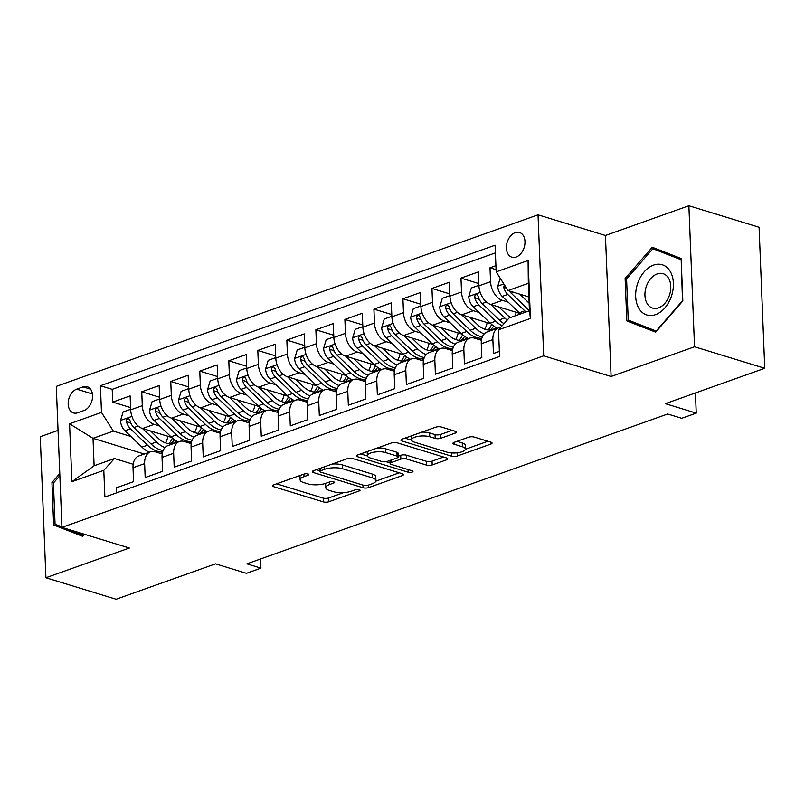 <?xml version="1.0" encoding="UTF-8"?>
<svg xmlns="http://www.w3.org/2000/svg" width="805" height="805" viewBox="0 0 805 805"><rect width="100%" height="100%" fill="white"/><g stroke="black" fill="none" stroke-linecap="round" stroke-linejoin="round"><path stroke-width="1.21" d="M307.983 473.954A2.777 0.916 177.7 0 0 304.059 474.065L273.791 484.841A3.965 1.308 177.7 0 0 272.593 485.848A3.965 1.308 177.7 0 0 273.7 486.703L323.328 501.897A3.965 1.308 177.7 0 0 328.933 501.726L359.201 490.949A2.777 0.916 177.7 0 0 360.036 490.255A2.777 0.916 177.7 0 0 359.261 489.651A2.777 0.916 177.7 0 0 355.337 489.772L351.423 491.171A12.699 4.196 177.7 0 1 333.481 491.714L329.346 490.446A12.699 4.196 177.7 0 1 325.784 487.709A12.699 4.196 177.7 0 1 329.637 484.499L333.562 483.101A2.777 0.916 177.7 0 0 334.407 482.396A2.777 0.916 177.7 0 0 333.622 481.803A2.777 0.916 177.7 0 0 329.698 481.923L325.784 483.312A12.699 4.196 177.7 0 1 307.842 483.855L303.706 482.587A12.699 4.196 177.7 0 1 300.144 479.861A12.699 4.196 177.7 0 1 304.008 476.641L307.923 475.252A2.777 0.916 177.7 0 0 308.768 474.548A2.777 0.916 177.7 0 0 307.983 473.954M515.2 232.625A12.93 8.885 -73 0 0 506.546 245.183A12.93 8.885 -73 0 0 511.9 257.187A12.93 8.885 -73 0 0 516.176 257.016A12.93 8.885 -73 0 0 524.83 244.458A12.93 8.885 -73 0 0 519.477 232.454A12.93 8.885 -73 0 0 515.2 232.625M455.177 433.13A3.965 1.308 177.7 0 0 456.385 432.134A3.965 1.308 177.7 0 0 455.268 431.279L441.341 427.012A3.965 1.308 177.7 0 0 435.736 427.183L402.128 439.148A3.965 1.308 177.7 0 0 400.92 440.154A3.965 1.308 177.7 0 0 402.037 441.009L451.655 456.204A3.965 1.308 177.7 0 0 457.26 456.033L490.869 444.068A3.965 1.308 177.7 0 0 492.076 443.062A3.965 1.308 177.7 0 0 490.97 442.207L474.145 437.055A3.965 1.308 177.7 0 0 468.54 437.226L454.161 442.348A3.965 1.308 177.7 0 0 452.953 443.354A3.965 1.308 177.7 0 0 454.07 444.209L462.402 446.765A10.616 3.512 177.7 0 1 465.391 449.049A10.616 3.512 177.7 0 1 458.83 452.571A10.616 3.512 177.7 0 1 447.167 452.189L414.495 442.187A10.616 3.512 177.7 0 1 411.516 439.892A10.616 3.512 177.7 0 1 418.077 436.37A10.616 3.512 177.7 0 1 429.739 436.753L435.183 438.423A3.965 1.308 177.7 0 0 440.788 438.252L455.177 433.13L455.097 431.218M58.051 430.383L40.25 436.723L45.915 577.738L116.121 599.242L215.519 563.842L246.421 573.311L260.931 568.139L246.883 563.842L667.697 414.001L681.734 418.298L696.245 413.136L695.44 392.961M694.534 346.774L688.879 205.758L605.441 235.473L611.106 376.488L694.534 346.774L764.75 368.277L665.353 403.667L696.245 413.136M611.106 376.488L543.697 355.84L61.945 527.386L56.28 386.37L538.032 214.824L543.697 355.84M45.915 577.738L129.353 548.024L61.945 527.386M352.751 458.558A3.965 1.308 177.7 0 0 347.146 458.729L313.537 470.694A3.965 1.308 177.7 0 0 312.33 471.7A3.965 1.308 177.7 0 0 313.437 472.555L363.065 487.75A3.965 1.308 177.7 0 0 368.67 487.578L402.279 475.614A3.965 1.308 177.7 0 0 403.486 474.608A3.965 1.308 177.7 0 0 402.369 473.753L352.751 458.558M357.833 454.926L391.441 442.951A3.965 1.308 177.7 0 1 397.046 442.78L446.674 457.985A3.965 1.308 177.7 0 1 447.781 458.84A3.965 1.308 177.7 0 1 446.574 459.836L432.194 464.958A3.965 1.308 177.7 0 1 426.59 465.129L406.465 458.971A3.965 1.308 177.7 0 0 400.86 459.142L391.311 462.533A3.965 1.308 177.7 0 0 390.103 463.539A3.965 1.308 177.7 0 0 391.22 464.394L412.17 470.814A2.777 0.916 177.7 0 1 412.955 471.408A2.777 0.916 177.7 0 1 411.234 472.334A2.777 0.916 177.7 0 1 408.185 472.233L357.742 456.777A3.965 1.308 177.7 0 1 356.625 455.922A3.965 1.308 177.7 0 1 357.833 454.926M688.879 205.758L759.085 227.262L764.75 368.277M495.92 265.66L489.993 267.773L496.081 269.635M508.166 302.137L502.401 300.366A16.17 10.465 -109.6 0 1 490.557 281.68L478.945 285.815L478.391 271.909L460.973 278.107L478.854 283.581M479.146 312.471L473.38 310.7A16.17 10.465 -109.6 0 1 461.537 292.014L449.925 296.149L449.361 282.243L431.953 288.442L449.834 293.916M450.126 322.805L444.36 321.034A16.17 10.465 -109.6 0 1 432.516 302.348L420.904 306.484L420.341 292.577L402.933 298.776L420.814 304.25M421.106 333.139L415.34 331.368A16.17 10.465 -109.6 0 1 403.486 312.682L391.884 316.818L391.321 302.911L373.912 309.11L391.794 314.584M392.085 343.473L386.32 341.702A16.17 10.465 -109.6 0 1 374.466 323.016L362.864 327.152L362.3 313.246L344.892 319.444L362.773 324.918M363.065 353.808L357.299 352.037A16.17 10.465 -109.6 0 1 345.446 333.351L333.844 337.486L333.28 323.57L315.872 329.778L333.753 335.252M334.045 364.142L328.269 362.371A16.17 10.465 -109.6 0 1 316.425 343.685L304.823 347.82L304.26 333.904L286.852 340.113L304.733 345.587M305.025 374.476L299.249 372.705A16.17 10.465 -109.6 0 1 287.405 354.019L275.793 358.155L275.24 344.238L257.821 350.447L275.713 355.921M276.004 384.81L270.228 383.039A16.17 10.465 -109.6 0 1 258.385 364.353L246.773 368.489L246.219 354.572L228.801 360.781L246.682 366.255M246.984 395.144L241.208 393.373A16.17 10.465 -109.6 0 1 229.365 374.687L217.753 378.823L217.199 364.906L199.781 371.115L217.662 376.589M217.954 405.478L212.188 403.708A16.17 10.465 -109.6 0 1 200.344 385.021L188.732 389.157L188.179 375.241L170.761 381.449L188.642 386.923M188.934 415.813L183.168 414.042A16.17 10.465 -109.6 0 1 171.324 395.356L159.712 399.491L159.159 385.575L141.74 391.773L142.304 405.69A16.17 10.465 70.4 0 0 154.147 424.376L159.913 426.147M159.621 397.257L141.74 391.773M116.363 492.932L116.162 487.87L133.58 481.662L133.016 467.755A16.17 10.465 70.4 0 1 138.832 455.962L150.434 451.836A16.17 10.465 70.4 0 0 144.628 463.62L145.182 477.536L162.6 471.328L162.036 457.421A16.17 10.465 70.4 0 1 167.853 445.628L179.455 441.502A16.17 10.465 -109.6 0 1 184.265 441.482L191.228 443.615M179.455 441.502A16.17 10.465 -109.6 0 0 173.649 453.285L174.202 467.202L191.62 460.993L191.057 447.087A16.17 10.465 70.4 0 1 196.873 435.294L208.485 431.168A16.17 10.465 -109.6 0 1 213.295 431.148L220.248 433.281M208.485 431.168A16.17 10.465 -109.6 0 0 202.669 442.951L203.232 456.868L220.64 450.659L220.077 436.753A16.17 10.465 70.4 0 1 225.893 424.96L237.505 420.834A16.17 10.465 -109.6 0 1 242.315 420.814L249.268 422.947M237.505 420.834A16.17 10.465 -109.6 0 0 231.689 432.617L232.253 446.534L249.661 440.325L249.107 426.419A16.17 10.465 70.4 0 1 254.913 414.625L266.525 410.5A16.17 10.465 -109.6 0 1 271.335 410.48L278.288 412.613M266.525 410.5A16.17 10.465 -109.6 0 0 260.709 422.283L261.273 436.199L278.681 429.991L278.127 416.084A16.17 10.465 70.4 0 1 283.934 404.291L295.546 400.166A16.17 10.465 -109.6 0 1 300.356 400.145L307.319 402.279M295.546 400.166A16.17 10.465 -109.6 0 0 289.73 411.949L290.293 425.865L307.701 419.667L307.148 405.75A16.17 10.465 70.4 0 1 312.954 393.967L324.566 389.831A16.17 10.465 -109.6 0 1 329.376 389.811L336.339 391.944M324.566 389.831A16.17 10.465 -109.6 0 0 318.75 401.615L319.313 415.531L336.721 409.332L336.168 395.416A16.17 10.465 70.4 0 1 341.974 383.633L353.586 379.497A16.17 10.465 -109.6 0 1 358.396 379.477L365.359 381.61M353.586 379.497A16.17 10.465 -109.6 0 0 347.77 391.28L348.334 405.197L365.742 398.998L365.188 385.082A16.17 10.465 70.4 0 1 370.994 373.299L382.606 369.163A16.17 10.465 -109.6 0 1 387.416 369.143L394.38 371.276M382.606 369.163A16.17 10.465 -109.6 0 0 376.8 380.946L377.354 394.863L394.772 388.664L394.209 374.748A16.17 10.465 70.4 0 1 400.025 362.964L411.627 358.829A16.17 10.465 -109.6 0 1 416.437 358.809L423.4 360.942M411.627 358.829A16.17 10.465 -109.6 0 0 405.821 370.612L406.374 384.528L423.792 378.33L423.229 364.413A16.17 10.465 70.4 0 1 429.045 352.63L440.647 348.495A16.17 10.465 -109.6 0 1 445.457 348.474L452.42 350.608M440.647 348.495A16.17 10.465 -109.6 0 0 434.841 360.278L435.394 374.194L452.813 367.996L452.249 354.079A16.17 10.465 70.4 0 1 458.065 342.296L469.667 338.16A16.17 10.465 -109.6 0 1 474.477 338.14L481.44 340.274M469.667 338.16A16.17 10.465 -109.6 0 0 463.861 349.944L464.415 363.86L481.833 357.662L481.269 343.745A16.17 10.465 70.4 0 1 487.085 331.962L498.687 327.826A16.17 10.465 -109.6 0 1 500.63 327.434M478.945 285.815A16.17 10.465 70.4 0 0 490.788 304.501L519.919 313.427M449.925 296.149A16.17 10.465 70.4 0 0 461.768 314.836L490.899 323.761M420.904 306.484A16.17 10.465 70.4 0 0 432.748 325.17L461.879 334.095M479.861 339.599L481.471 340.092M391.884 316.818A16.17 10.465 70.4 0 0 403.728 335.504L432.859 344.429M450.84 349.934L452.45 350.427M362.864 327.152A16.17 10.465 70.4 0 0 374.707 345.838L403.838 354.764M421.82 360.268L423.43 360.761M333.844 337.486A16.17 10.465 70.4 0 0 345.687 356.172L374.818 365.088M392.8 370.602L394.41 371.095M304.823 347.82A16.17 10.465 70.4 0 0 316.667 366.506L345.798 375.422M363.78 380.936L365.379 381.429M275.793 358.155A16.17 10.465 70.4 0 0 287.647 376.841L316.778 385.756M334.759 391.27L336.359 391.763M246.773 368.489A16.17 10.465 70.4 0 0 258.626 387.175L287.757 396.09M305.739 401.604L307.339 402.098M217.753 378.823A16.17 10.465 70.4 0 0 229.596 397.509L258.727 406.424M276.719 411.939L278.319 412.432M188.732 389.157A16.17 10.465 70.4 0 0 200.576 407.843L229.707 416.759M247.699 422.273L249.298 422.766M159.712 399.491A16.17 10.465 70.4 0 0 171.556 418.177L200.687 427.093M218.668 432.607L220.278 433.1M77.652 412.774L84.042 410.5A12.528 8.603 -73 0 0 92.424 398.334A12.528 8.603 -73 0 0 87.232 386.712A12.528 8.603 -73 0 0 83.086 386.873L76.706 389.147A12.528 8.603 -73 0 0 68.324 401.313A12.528 8.603 -73 0 0 73.507 412.945A12.528 8.603 -73 0 0 77.652 412.774M496.172 271.869L528.09 260.498L530.425 318.438L498.496 329.798L509.122 317.995L529.438 310.76L528.332 283.32L508.015 290.555L496.172 271.869L495.095 245.193L100.414 385.736L101.48 412.412L113.334 431.098L130.893 436.471M498.496 329.798L499.573 356.484L104.881 497.017L103.805 470.341L71.886 481.712L69.562 423.782L101.48 412.412M495.407 252.891L112.207 389.348L112.72 402.108L130.128 395.909L130.692 409.826A16.17 10.465 70.4 0 0 142.535 428.512L171.666 437.427M189.648 442.941L191.258 443.424M162.208 453.95L155.244 451.816A16.17 10.465 70.4 0 0 150.434 451.836M498.687 327.826A16.17 10.465 -109.6 0 0 492.881 339.609L493.435 353.526L499.362 351.413M171.324 395.356L170.761 381.449M200.344 385.021L199.781 371.115M229.365 374.687L228.801 360.781M258.385 364.353L257.821 350.447M287.405 354.019L286.852 340.113M316.425 343.685L315.872 329.778M345.446 333.351L344.892 319.444M374.466 323.016L373.912 309.11M403.486 312.682L402.933 298.776M432.516 302.348L431.953 288.442M461.537 292.014L460.973 278.107M490.557 281.68L489.993 267.773M508.015 290.555L528.875 296.944M113.334 431.098L93.018 438.333L94.115 465.773L114.431 458.538L103.805 470.341M144.266 454.03L93.018 438.333L69.562 423.782M133.187 464.284L114.431 458.538M605.441 235.473L538.032 214.824M260.931 568.139L260.558 558.972M130.601 407.592L112.72 402.108M112.207 389.348L100.414 385.736M94.115 465.773L71.886 481.712M528.09 260.498L528.332 283.32M530.425 318.438L529.438 310.76M59.781 473.531L51.953 482.537L53.653 525.001L82.513 536.261L84.284 534.228M681.131 258.496L652.271 247.236L625.123 278.439L626.823 320.903L655.683 332.173L682.841 300.959L681.131 258.496M65.447 528.452L83.157 535.526M65.457 528.613L53.653 525.001M53.462 483L51.953 482.537M638.607 324.163L656.327 331.429M638.617 324.516L626.823 320.903M626.632 278.902L625.123 278.439M300.074 475.483A12.699 4.196 177.7 0 0 299.993 476.047L300.144 479.861M325.713 483.342A12.699 4.196 177.7 0 0 325.623 483.896L325.784 487.709M276.628 483.835L323.167 498.094A3.965 1.308 177.7 0 0 328.772 497.923L343.695 492.61M375.844 481.159L399.29 472.807M316.365 469.687L319.655 470.694M320.531 470.764A2.777 0.916 177.7 0 0 319.686 471.468A2.777 0.916 177.7 0 0 320.46 472.062L364.021 485.405A2.777 0.916 177.7 0 0 367.945 485.284L372.071 483.815A12.699 4.196 177.7 0 0 375.935 480.605A12.699 4.196 177.7 0 0 372.363 477.868L342.598 468.752A12.699 4.196 177.7 0 0 324.656 469.295L320.531 470.764L320.42 468.238M375.935 480.605L375.784 476.791A12.699 4.196 177.7 0 0 372.212 474.054L372.363 477.868M332.234 464.042A12.699 4.196 177.7 0 1 342.437 464.938L372.212 474.054M443.585 457.039L432.044 461.154L432.194 464.958M398.173 456.224L400.709 455.328A3.965 1.308 177.7 0 1 406.314 455.157L426.439 461.315A3.965 1.308 177.7 0 0 432.044 461.154M390.083 462.925L386.068 461.688M367.402 455.972L360.66 453.909M385.585 452.571A10.616 3.512 177.7 0 0 373.923 452.189A10.616 3.512 177.7 0 0 367.362 455.711A10.616 3.512 177.7 0 0 370.34 457.995L381.852 461.527A3.965 1.308 177.7 0 0 387.457 461.356L396.996 457.954A3.965 1.308 177.7 0 0 398.203 456.948A3.965 1.308 177.7 0 0 397.086 456.093L385.585 452.571L385.424 448.757A10.616 3.512 177.7 0 0 377.303 447.983M367.241 451.575A10.616 3.512 177.7 0 0 367.201 451.897L367.362 455.711M398.203 456.948L398.052 453.145A3.965 1.308 177.7 0 0 396.935 452.289L397.086 456.093M385.424 448.757L396.935 452.289M421.76 432.154A10.616 3.512 177.7 0 1 429.588 432.949L435.032 434.609A3.965 1.308 177.7 0 0 440.637 434.448L452.189 430.333M411.375 435.857A10.616 3.512 177.7 0 0 411.365 436.089L411.516 439.892M465.391 449.049L465.24 445.235A10.616 3.512 177.7 0 0 462.251 442.951L462.402 446.765M456.999 441.341L462.251 442.951M465.381 449.281L487.89 441.261M404.965 438.141L411.556 440.164M130.672 409.302L123.085 411.999L120.488 420.653A10.707 6.933 70.4 0 0 124.936 430.745L141.972 447.137A30.922 20.014 70.4 0 0 149.277 452.249M165.458 442.871A25.659 16.613 70.4 0 0 167.923 436.28M160.316 453.366A30.922 20.014 70.4 0 0 160.95 453.165L162.459 452.621M142.475 428.491L156.482 441.965A30.922 20.014 70.4 0 0 164.965 447.58M150.605 430.977L157.941 438.041A25.659 16.613 70.4 0 0 173.699 443.042A25.659 16.613 70.4 0 0 176.929 441.231M163.113 450.538A30.922 20.014 -109.6 0 1 150.968 443.927L133.932 427.546A10.707 6.933 -109.6 0 1 129.947 420.421L128.75 418.68L127.603 418.731L126.647 419.757L126.455 421.659A10.707 6.933 70.4 0 0 130.45 428.783L147.486 445.165A30.922 20.014 70.4 0 0 162.63 451.947M172.371 438.051A25.659 16.613 -109.6 0 1 168.829 443.625M170.801 443.646A25.659 16.613 70.4 0 0 174.454 439.671M131.638 424.567A5.454 3.532 -109.6 0 1 130.501 422.897L126.455 421.659M83.901 534.107L83.026 535.114L67.841 529.187M61.925 526.883L55.062 524.206L53.412 483.06L59.872 475.634M637.711 283.3A26.273 18.042 -73 0 0 645.972 314.685A26.273 18.042 -73 0 0 671.37 296.441A26.273 18.042 -73 0 0 663.109 265.056A26.273 18.042 -73 0 0 637.711 283.3M646.335 286.399A17.982 12.357 -73 0 0 652.593 308.084A17.982 12.357 -73 0 0 669.388 295.385A17.982 12.357 -73 0 0 663.129 273.7A17.982 12.357 -73 0 0 646.335 286.399M681.181 259.743L682.499 300.788L656.196 331.026L628.232 320.108L626.582 278.963L652.885 248.725L664.125 252.166L681.141 258.808M652.885 248.725L680.849 259.633M159.692 398.968L152.105 401.665L149.509 410.319A10.707 6.933 70.4 0 0 153.956 420.411L170.992 436.803A30.922 20.014 70.4 0 0 178.297 441.915M194.478 432.537A25.659 16.613 70.4 0 0 196.943 425.946M189.336 443.032A30.922 20.014 70.4 0 0 189.97 442.831L191.479 442.287M171.495 418.157L185.502 431.631A30.922 20.014 70.4 0 0 193.985 437.246M179.626 420.643L186.961 427.707A25.659 16.613 70.4 0 0 202.719 432.718A25.659 16.613 70.4 0 0 205.949 430.896M192.143 440.204A30.922 20.014 -109.6 0 1 179.988 433.593L162.952 417.211A10.707 6.933 -109.6 0 1 158.967 410.087L157.77 408.346L156.623 408.397L155.667 409.423L155.486 411.325A10.707 6.933 70.4 0 0 159.471 418.449L176.506 434.831A30.922 20.014 70.4 0 0 191.65 441.613M201.391 427.717A25.659 16.613 -109.6 0 1 197.849 433.291M199.821 433.321A25.659 16.613 70.4 0 0 203.474 429.337M160.658 414.233A5.454 3.532 -109.6 0 1 159.521 412.563L155.486 411.325M188.712 388.634L181.125 391.331L178.529 399.994A10.707 6.933 70.4 0 0 182.977 410.077L200.012 426.469A30.922 20.014 70.4 0 0 207.318 431.581M223.498 422.202A25.659 16.613 70.4 0 0 225.964 415.611M218.356 432.698A30.922 20.014 70.4 0 0 218.99 432.496L220.5 431.953M200.515 407.823L214.522 421.297A30.922 20.014 70.4 0 0 223.005 426.912M208.646 410.309L215.992 417.372A25.659 16.613 70.4 0 0 231.739 422.384A25.659 16.613 70.4 0 0 234.969 420.562M221.164 429.87A30.922 20.014 -109.6 0 1 209.008 423.259L191.982 406.877A10.707 6.933 -109.6 0 1 187.988 399.753L186.79 398.012L185.643 398.062L184.687 399.089L184.506 400.991A10.707 6.933 70.4 0 0 188.491 408.115L205.527 424.497A30.922 20.014 70.4 0 0 220.671 431.279M230.411 417.382A25.659 16.613 -109.6 0 1 226.879 422.957M228.841 422.987A25.659 16.613 70.4 0 0 232.494 419.002M189.678 403.899A5.454 3.532 -109.6 0 1 188.541 402.228L184.506 400.991M217.732 378.3L210.145 380.996L207.549 389.66A10.707 6.933 70.4 0 0 212.007 399.743L229.033 416.135A30.922 20.014 70.4 0 0 236.338 421.246M252.518 411.868A25.659 16.613 70.4 0 0 254.984 405.277M247.387 422.363A30.922 20.014 70.4 0 0 248.01 422.162L249.52 421.629M229.536 397.489L243.543 410.963A30.922 20.014 70.4 0 0 252.025 416.577M237.666 399.974L245.012 407.038A25.659 16.613 70.4 0 0 260.76 412.049A25.659 16.613 70.4 0 0 263.99 410.228M250.184 419.536A30.922 20.014 -109.6 0 1 238.028 412.925L221.003 396.543A10.707 6.933 -109.6 0 1 217.008 389.419L215.81 387.678L214.663 387.728L213.707 388.755L213.526 390.656A10.707 6.933 70.4 0 0 217.521 397.781L234.547 414.162A30.922 20.014 70.4 0 0 249.691 420.945M259.441 407.048A25.659 16.613 -109.6 0 1 255.899 412.623M257.862 412.653A25.659 16.613 70.4 0 0 261.514 408.668M218.698 393.565A5.454 3.532 -109.6 0 1 217.561 391.894L213.526 390.656M246.753 367.966L239.166 370.662L236.569 379.326A10.707 6.933 70.4 0 0 241.027 389.409L258.053 405.8A30.922 20.014 70.4 0 0 265.358 410.912M281.539 401.544A25.659 16.613 70.4 0 0 284.004 394.943M276.407 412.029A30.922 20.014 70.4 0 0 277.031 411.828L278.54 411.295M258.556 387.155L272.563 400.628A30.922 20.014 70.4 0 0 281.046 406.243M266.686 389.64L274.032 396.704A25.659 16.613 70.4 0 0 289.78 401.715A25.659 16.613 70.4 0 0 293.01 399.894M279.204 409.202A30.922 20.014 -109.6 0 1 267.049 402.591L250.023 386.209A10.707 6.933 -109.6 0 1 246.028 379.085L244.841 377.344L243.684 377.394L242.728 378.42L242.547 380.322A10.707 6.933 70.4 0 0 246.541 387.447L263.567 403.838A30.922 20.014 70.4 0 0 278.711 410.61M288.462 396.714A25.659 16.613 -109.6 0 1 284.92 402.289M286.892 402.319A25.659 16.613 70.4 0 0 290.535 398.334M247.719 383.23A5.454 3.532 -109.6 0 1 246.582 381.56L242.547 380.322M275.773 357.631L268.186 360.328L265.59 368.992A10.707 6.933 70.4 0 0 270.047 379.075L287.073 395.466A30.922 20.014 70.4 0 0 294.378 400.578M310.559 391.21A25.659 16.613 70.4 0 0 313.034 384.609M305.427 401.695A30.922 20.014 70.4 0 0 306.051 401.494L307.56 400.96M287.576 376.821L301.593 390.294A30.922 20.014 70.4 0 0 310.066 395.909M295.707 379.306L303.052 386.37A25.659 16.613 70.4 0 0 318.8 391.381A25.659 16.613 70.4 0 0 322.04 389.56M308.224 398.867A30.922 20.014 -109.6 0 1 296.079 392.256L279.043 375.875A10.707 6.933 -109.6 0 1 275.048 368.75L273.861 367.01L272.704 367.06L271.748 368.086L271.567 369.988A10.707 6.933 70.4 0 0 275.562 377.112L292.587 393.504A30.922 20.014 70.4 0 0 307.741 400.276M317.482 386.38A25.659 16.613 -109.6 0 1 313.94 391.954M315.912 391.985A25.659 16.613 70.4 0 0 319.555 388.01M276.739 372.896A5.454 3.532 -109.6 0 1 275.612 371.226L271.567 369.988M304.793 347.297L297.206 349.994L294.61 358.658A10.707 6.933 70.4 0 0 299.068 368.74L316.103 385.132A30.922 20.014 70.4 0 0 323.399 390.244M339.589 380.876A25.659 16.613 70.4 0 0 342.055 374.285M334.447 391.361A30.922 20.014 70.4 0 0 335.071 391.16L336.581 390.626M316.596 366.486L330.614 379.96A30.922 20.014 70.4 0 0 339.086 385.575M324.727 368.972L332.073 376.036A25.659 16.613 70.4 0 0 347.82 381.047A25.659 16.613 70.4 0 0 351.061 379.225M337.245 388.533A30.922 20.014 -109.6 0 1 325.099 381.922L308.063 365.54A10.707 6.933 -109.6 0 1 304.069 358.416L302.881 356.675L301.724 356.726L300.768 357.752L300.587 359.654A10.707 6.933 70.4 0 0 304.582 366.778L321.618 383.17A30.922 20.014 70.4 0 0 336.762 389.942M346.502 376.046A25.659 16.613 -109.6 0 1 342.96 381.62M344.932 381.651A25.659 16.613 70.4 0 0 348.575 377.676M305.759 362.562A5.454 3.532 -109.6 0 1 304.632 360.892L300.587 359.654M333.823 336.963L326.226 339.66L323.63 348.324A10.707 6.933 70.4 0 0 328.088 358.406L345.124 374.798A30.922 20.014 70.4 0 0 352.419 379.91M368.61 370.542A25.659 16.613 70.4 0 0 371.075 363.951M363.468 381.027A30.922 20.014 70.4 0 0 364.091 380.825L365.601 380.292M345.627 356.152L359.634 369.626A30.922 20.014 70.4 0 0 368.106 375.241M353.747 358.638L361.093 365.701A25.659 16.613 70.4 0 0 376.841 370.713A25.659 16.613 70.4 0 0 380.081 368.891M366.265 378.199A30.922 20.014 -109.6 0 1 354.12 371.588L337.084 355.206A10.707 6.933 -109.6 0 1 333.089 348.082L331.901 346.341L330.754 346.392L329.788 347.418L329.607 349.32A10.707 6.933 70.4 0 0 333.602 356.444L350.638 372.836A30.922 20.014 70.4 0 0 365.782 379.608M375.522 365.712A25.659 16.613 -109.6 0 1 371.98 371.286M373.953 371.316A25.659 16.613 70.4 0 0 377.605 367.342M334.779 352.228A5.454 3.532 -109.6 0 1 333.652 350.557L329.607 349.32M362.844 326.629L355.247 329.325L352.65 337.989A10.707 6.933 70.4 0 0 357.108 348.072L374.144 364.464A30.922 20.014 70.4 0 0 381.439 369.575M397.63 360.207A25.659 16.613 70.4 0 0 400.095 353.616M392.488 370.702A30.922 20.014 70.4 0 0 393.112 370.491L394.621 369.958M374.647 345.818L388.654 359.292A30.922 20.014 70.4 0 0 397.127 364.906M382.778 348.303L390.113 355.367A25.659 16.613 70.4 0 0 405.861 360.378A25.659 16.613 70.4 0 0 409.101 358.557M395.285 367.865A30.922 20.014 -109.6 0 1 383.14 361.254L366.104 344.872A10.707 6.933 -109.6 0 1 362.109 337.748L360.922 336.007L359.775 336.057L358.809 337.084L358.627 338.986A10.707 6.933 70.4 0 0 362.622 346.11L379.658 362.502A30.922 20.014 70.4 0 0 394.802 369.274M404.543 355.377A25.659 16.613 -109.6 0 1 401.001 360.962M402.973 360.982A25.659 16.613 70.4 0 0 406.626 357.007M363.81 341.904A5.454 3.532 -109.6 0 1 362.673 340.223L358.627 338.986M391.864 316.295L384.267 318.991L381.681 327.655A10.707 6.933 70.4 0 0 386.128 337.738L403.164 354.13A30.922 20.014 70.4 0 0 410.459 359.241M426.65 349.873A25.659 16.613 70.4 0 0 429.115 343.282M421.508 360.368A30.922 20.014 70.4 0 0 422.132 360.157L423.651 359.624M403.667 335.484L417.674 348.957A30.922 20.014 70.4 0 0 426.147 354.572M411.798 337.969L419.133 345.033A25.659 16.613 70.4 0 0 434.881 350.044A25.659 16.613 70.4 0 0 438.121 348.223M424.305 357.531A30.922 20.014 -109.6 0 1 412.16 350.92L395.124 334.538A10.707 6.933 -109.6 0 1 391.129 327.414L389.942 325.673L388.795 325.723L387.829 326.75L387.648 328.651A10.707 6.933 70.4 0 0 391.643 335.776L408.678 352.167A30.922 20.014 70.4 0 0 423.822 358.939M433.563 345.043A25.659 16.613 -109.6 0 1 430.021 350.628M431.993 350.648A25.659 16.613 70.4 0 0 435.646 346.673M392.83 331.569A5.454 3.532 -109.6 0 1 391.693 329.889L387.648 328.651M420.884 305.96L413.297 308.667L410.701 317.321A10.707 6.933 70.4 0 0 415.149 327.404L432.184 343.795A30.922 20.014 70.4 0 0 439.49 348.907M455.67 339.539A25.659 16.613 70.4 0 0 458.136 332.948M450.528 350.034A30.922 20.014 70.4 0 0 451.162 349.823L452.672 349.29M432.688 325.15L446.695 338.623A30.922 20.014 70.4 0 0 455.177 344.238M440.818 327.635L448.154 334.699A25.659 16.613 70.4 0 0 463.901 339.71A25.659 16.613 70.4 0 0 467.142 337.889M453.326 347.197A30.922 20.014 -109.6 0 1 441.18 340.585L424.144 324.204A10.707 6.933 -109.6 0 1 420.16 317.079L418.962 315.339L417.815 315.389L416.849 316.415L416.668 318.317A10.707 6.933 70.4 0 0 420.663 325.441L437.699 341.833A30.922 20.014 70.4 0 0 452.843 348.605M462.583 334.709A25.659 16.613 -109.6 0 1 459.041 340.294M461.013 340.314A25.659 16.613 70.4 0 0 464.666 336.339M421.85 321.235A5.454 3.532 -109.6 0 1 420.713 319.555L416.668 318.317M449.904 295.626L442.317 298.333L439.721 306.987A10.707 6.933 70.4 0 0 444.169 317.069L461.205 333.461A30.922 20.014 70.4 0 0 468.51 338.573M484.691 329.205A25.659 16.613 70.4 0 0 487.156 322.614M479.549 339.7A30.922 20.014 70.4 0 0 480.183 339.489L481.692 338.955M461.708 314.815L475.715 328.289A30.922 20.014 70.4 0 0 484.197 333.904M469.838 317.311L477.174 324.365A25.659 16.613 70.4 0 0 492.932 329.376A25.659 16.613 70.4 0 0 496.162 327.555M482.356 336.872A30.922 20.014 -109.6 0 1 470.201 330.251L453.165 313.87A10.707 6.933 -109.6 0 1 449.18 306.745L447.983 305.004L446.835 305.055L445.879 306.081L445.698 307.983A10.707 6.933 70.4 0 0 449.683 315.107L466.719 331.499A30.922 20.014 70.4 0 0 481.863 338.271M491.603 324.375A25.659 16.613 -109.6 0 1 488.061 329.959M490.034 329.98A25.659 16.613 70.4 0 0 493.686 326.005M450.87 310.901A5.454 3.532 -109.6 0 1 449.733 309.221L445.698 307.983M478.925 285.292L471.338 287.999L468.741 296.653A10.707 6.933 70.4 0 0 473.189 306.735L490.225 323.127A30.922 20.014 70.4 0 0 497.53 328.239M515.18 315.842A25.659 16.613 70.4 0 0 516.176 312.28M490.728 304.481L504.735 317.955A30.922 20.014 70.4 0 0 507.22 320.108M498.859 306.977L506.194 314.031A25.659 16.613 70.4 0 0 510.662 317.452M504.011 323.68A30.922 20.014 -109.6 0 1 499.221 319.927L482.195 303.535A10.707 6.933 -109.6 0 1 478.2 296.411L477.003 294.67L475.856 294.721L474.9 295.757L474.719 297.649A10.707 6.933 70.4 0 0 478.703 304.773L495.739 321.165A30.922 20.014 70.4 0 0 502.089 325.814M479.891 300.567A5.454 3.532 -109.6 0 1 478.754 298.886L474.719 297.649M500.187 278.208L497.762 286.318A10.707 6.933 70.4 0 0 502.219 296.401L519.245 312.793A30.922 20.014 70.4 0 0 520.503 313.94M519.748 294.147L529.127 303.173M527.879 296.643L528.905 297.629M504.353 284.779L503.739 287.315A10.707 6.933 70.4 0 0 507.734 294.439L524.759 310.831A30.922 20.014 70.4 0 0 526.017 311.978M529.428 310.68A30.922 20.014 -109.6 0 1 528.241 309.593L511.215 293.201A10.707 6.933 -109.6 0 1 509.374 290.967M502.401 300.366L490.788 304.501M473.38 310.7L461.768 314.836M444.36 321.034L432.748 325.17M415.34 331.368L403.728 335.504M386.32 341.702L374.707 345.838M357.299 352.037L345.687 356.172M328.269 362.371L316.667 366.506M299.249 372.705L287.647 376.841M270.228 383.039L258.626 387.175M241.208 393.373L229.596 397.509M212.188 403.708L200.576 407.843M183.168 414.042L171.556 418.177M154.147 424.376L142.535 428.512M144.628 463.62L133.016 467.755M492.881 339.609L481.269 343.745M463.861 349.944L452.249 354.079M434.841 360.278L423.229 364.413M405.821 370.612L394.209 374.748M376.8 380.946L365.188 385.082M347.77 391.28L336.168 395.416M318.75 401.615L307.148 405.75M289.73 411.949L278.127 416.084M260.709 422.283L249.107 426.419M231.689 432.617L220.077 436.753M202.669 442.951L191.057 447.087M173.649 453.285L162.036 457.421M142.304 405.69L130.692 409.826M92.424 393.957L76.706 389.147M90.573 389.167L83.086 386.873M303.908 474.125L304.008 476.641M333.501 481.762L333.562 483.101M329.537 481.974L329.637 484.499M359.141 489.621L359.201 490.949M328.772 497.923L328.933 501.726M323.167 498.094L323.328 501.897M273.63 484.912L273.7 486.703M307.872 473.914L307.923 475.252M402.208 473.702L402.279 475.614M368.569 485.063L368.67 487.578M362.954 485.073L363.065 487.75M313.366 470.754L313.437 472.555M342.437 464.938L342.598 468.752M324.556 466.769L324.656 469.295M446.503 457.924L446.574 459.836M426.439 461.315L426.59 465.129M406.314 455.157L406.465 458.971M400.709 455.328L400.86 459.142M391.21 460.017L391.311 462.533M408.075 469.557L408.185 472.233M357.662 454.986L357.742 456.777M440.637 434.448L440.788 438.252M435.032 434.609L435.183 438.423M429.588 432.949L429.739 436.753M453.99 442.408L454.07 444.209M490.798 442.156L490.869 444.068M457.129 452.813L457.26 456.033M451.525 452.933L451.655 456.204M401.967 439.208L402.037 441.009M131.929 416.386L120.549 420.441M147.486 445.165L141.972 447.137M156.482 441.965L150.968 443.927M130.45 428.783L124.936 430.745M138.188 426.026L133.932 427.546M160.96 406.052L149.569 410.107M176.506 434.831L170.992 436.803M185.502 431.631L179.988 433.593M159.471 418.449L153.956 420.411M167.209 415.692L162.952 417.211M189.98 395.718L178.589 399.773M205.527 424.497L200.012 426.469M214.522 421.297L209.008 423.259M188.491 408.115L182.977 410.077M196.229 405.358L191.982 406.877M219 385.384L207.61 389.439M234.547 414.162L229.033 416.135M243.543 410.963L238.028 412.925M217.521 397.781L212.007 399.743M225.249 395.024L221.003 396.543M248.02 375.05L236.63 379.105M263.567 403.838L258.053 405.8M272.563 400.628L267.049 402.591M246.541 387.447L241.027 389.409M254.269 384.689L250.023 386.209M277.041 364.715L265.66 368.771M292.587 393.504L287.073 395.466M301.593 390.294L296.079 392.256M275.562 377.112L270.047 379.075M283.29 374.355L279.043 375.875M306.061 354.381L294.68 358.436M321.618 383.17L316.103 385.132M330.614 379.96L325.099 381.922M304.582 366.778L299.068 368.74M312.32 364.021L308.063 365.54M335.081 344.047L323.701 348.102M350.638 372.836L345.124 374.798M359.634 369.626L354.12 371.588M333.602 356.444L328.088 358.406M341.34 353.687L337.084 355.206M364.101 333.713L352.721 337.768M379.658 362.502L374.144 364.464M388.654 359.292L383.14 361.254M362.622 346.11L357.108 348.072M370.36 343.353L366.104 344.872M393.122 323.379L381.741 327.434M408.678 352.167L403.164 354.13M417.674 348.957L412.16 350.92M391.643 335.776L386.128 337.738M399.381 333.018L395.124 334.538M422.142 313.044L410.761 317.1M437.699 341.833L432.184 343.795M446.695 338.623L441.18 340.585M420.663 325.441L415.149 327.404M428.401 322.694L424.144 324.204M451.162 302.71L439.782 306.765M466.719 331.499L461.205 333.461M475.715 328.289L470.201 330.251M449.683 315.107L444.169 317.069M457.421 312.36L453.165 313.87M480.193 292.376L468.802 296.431M495.739 321.165L490.225 323.127M504.735 317.955L499.221 319.927M478.703 304.773L473.189 306.735M486.441 302.026L482.195 303.535M503.839 283.964L497.822 286.097M524.759 310.831L519.245 312.793M529.368 309.19L528.241 309.593M507.734 294.439L502.219 296.401M513.731 292.306L511.215 293.201M506.506 288.17L503.739 287.315M319.565 468.55L319.686 471.468M389.982 460.45L390.103 463.539"/></g></svg>
